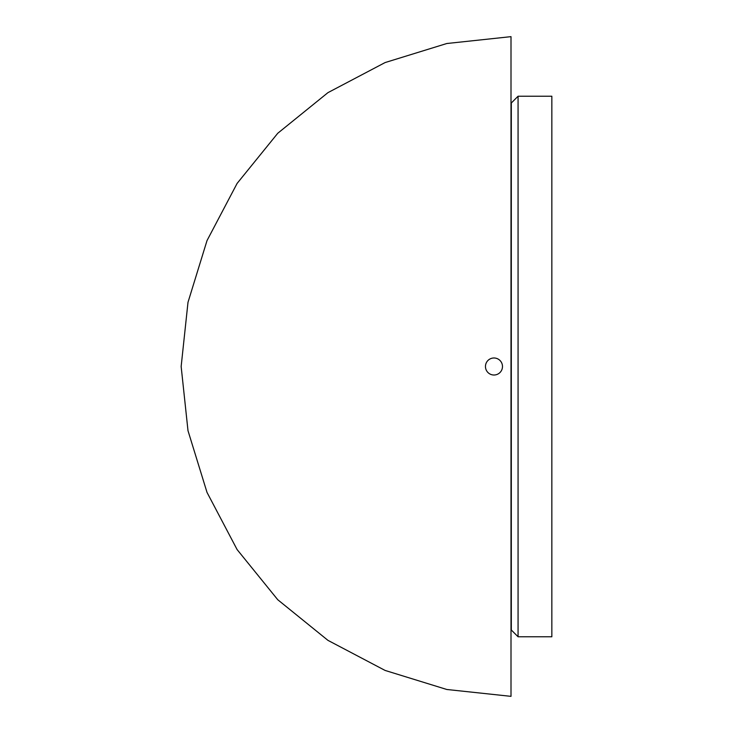 <?xml version="1.0" encoding="UTF-8"?>
<svg xmlns="http://www.w3.org/2000/svg" width="733" height="733" viewBox="0 0 733 733"><rect width="100%" height="100%" fill="white"/><g stroke="black" fill="none" stroke-linecap="round" stroke-linejoin="round"><path stroke-width="1.1" d="M511.002 366.5L511.002 696.35L446.809 689.487L385.1 670.438L327.944 640.358L277.752 599.731L237.098 549.567L207.018 492.411L187.996 430.692L181.152 366.5L187.996 302.308L207.018 240.589L237.098 183.433L277.752 133.269L327.944 92.642L385.1 62.562L446.809 43.513L511.002 36.65L511.002 366.5M489.965 358.987A8.512 8.512 0 0 0 486.465 370.504A8.512 8.512 0 0 0 497.982 374.013A8.512 8.512 0 0 0 501.482 362.496A8.512 8.512 0 0 0 489.965 358.987M518.066 636.766L511.313 630.004L511.313 102.996L518.066 96.234L518.066 636.766L551.848 636.766L551.848 96.234L518.066 96.234"/></g></svg>
